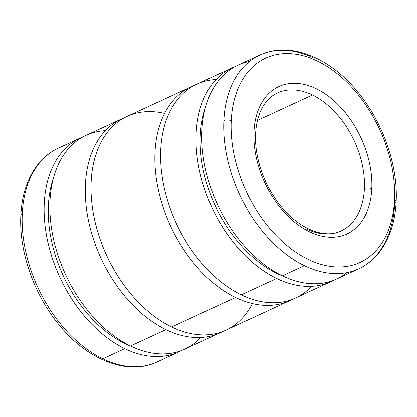 <?xml version="1.0" encoding="UTF-8"?>
<svg xmlns="http://www.w3.org/2000/svg" width="417" height="417" viewBox="0 0 417 417"><rect width="100%" height="100%" fill="white"/><g stroke="black" fill="none" stroke-linecap="round" stroke-linejoin="round"><path stroke-width="0.63" d="M179.081 351.807L157.094 361.966A117.756 76.973 -114.8 0 1 102.811 358.802A117.756 76.973 -114.8 0 1 22.278 213.733A5.223 2.46 -177.3 0 0 20.85 215.323A5.223 2.46 2.7 0 1 22.278 213.733A117.756 76.973 65.2 0 0 102.811 358.802L124.798 348.643A117.756 76.973 -114.8 0 1 47.434 240.119A117.756 76.973 -114.8 0 1 80.304 138.017A117.756 76.973 -114.8 0 1 83.212 136.781A117.756 76.973 65.2 0 0 46.965 237.826A117.756 76.973 65.2 0 0 124.798 348.643A117.756 76.973 65.2 0 0 181.906 350.389A117.756 76.973 -114.8 0 1 179.081 351.807A117.756 76.973 -114.8 0 1 124.798 348.643L102.811 358.802A117.756 76.973 65.2 0 0 157.094 361.966C128.269 375.753 88.852 360.554 60.715 326.787C34.705 296.523 18.833 252.29 20.85 215.323C21.84 195.359 27.225 178.784 36.998 165.601C42.862 157.871 49.972 152.064 58.317 148.176A117.756 76.973 65.2 0 0 22.278 213.733A117.756 76.973 -114.8 0 1 58.317 148.176L80.304 138.017M125.032 343.624L125.543 343.389L125.032 343.624A112.058 73.246 65.2 0 0 131.324 346.365A112.058 73.246 -114.8 0 1 125.032 343.624A112.058 73.246 -114.8 0 1 53.491 177.908A112.058 73.246 65.2 0 0 125.032 343.624M121.446 119.007L86.043 135.363A117.756 76.973 65.2 0 0 53.173 237.466A117.756 76.973 65.2 0 0 130.542 345.99L165.945 329.633A117.756 76.973 -114.8 0 1 88.576 221.109A117.756 76.973 -114.8 0 1 121.446 119.007A117.756 76.973 -114.8 0 1 124.36 117.771A117.756 76.973 65.2 0 0 88.112 218.816A117.756 76.973 65.2 0 0 165.945 329.633A117.756 76.973 65.2 0 0 223.053 331.379A117.756 76.973 -114.8 0 1 220.223 332.797A117.756 76.973 -114.8 0 1 165.945 329.633L130.542 345.99A117.756 76.973 65.2 0 0 184.82 349.154L220.223 332.797M191.038 86.856L127.185 116.353A117.756 76.973 65.2 0 0 94.32 218.456A117.756 76.973 65.2 0 0 171.684 326.98L235.532 297.483A117.756 76.973 -114.8 0 1 158.168 188.953A117.756 76.973 -114.8 0 1 191.038 86.856A117.756 76.973 -114.8 0 1 193.947 85.621A117.756 76.973 65.2 0 0 157.699 186.665A117.756 76.973 65.2 0 0 235.532 297.483A117.756 76.973 65.2 0 0 292.64 299.229A117.756 76.973 -114.8 0 1 289.815 300.647A117.756 76.973 -114.8 0 1 235.532 297.483L171.684 326.98A117.756 76.973 65.2 0 0 225.962 330.144L289.815 300.647M232.18 67.846L196.777 84.203A117.756 76.973 65.2 0 0 163.907 186.305A117.756 76.973 65.2 0 0 241.271 294.829L276.679 278.473A117.756 76.973 -114.8 0 1 199.31 169.948A117.756 76.973 -114.8 0 1 232.18 67.846A117.756 76.973 -114.8 0 1 235.094 66.611A117.756 76.973 65.2 0 0 198.846 167.655A117.756 76.973 65.2 0 0 276.679 278.473A117.756 76.973 65.2 0 0 333.788 280.219A117.756 76.973 -114.8 0 1 330.957 281.637A117.756 76.973 -114.8 0 1 276.679 278.473L241.271 294.829A117.756 76.973 65.2 0 0 295.554 297.993L330.957 281.637M276.914 273.453L277.42 273.218L276.914 273.453A112.058 73.246 65.2 0 0 283.2 276.195A112.058 73.246 -114.8 0 1 276.914 273.453A112.058 73.246 -114.8 0 1 205.373 107.737A112.058 73.246 65.2 0 0 276.914 273.453M259.906 55.034A117.756 76.973 65.2 0 0 223.872 120.596A5.223 2.46 2.7 0 1 231.247 120.768A112.533 73.559 -114.8 0 1 317.561 61.143A112.533 73.559 -114.8 0 1 394.518 199.774A112.533 73.559 65.2 0 0 317.561 61.143A112.533 73.559 65.2 0 0 231.247 120.768A112.533 73.559 65.2 0 0 308.21 259.405A112.533 73.559 65.2 0 0 394.518 199.774A112.533 73.559 -114.8 0 1 308.21 259.405A112.533 73.559 -114.8 0 1 231.247 120.768A5.223 2.46 -177.3 0 0 223.872 120.596A117.756 76.973 65.2 0 0 304.405 265.66A117.756 76.973 65.2 0 0 358.683 268.824A117.756 76.973 -114.8 0 0 394.722 203.267A5.223 2.46 2.7 0 0 396.15 201.677A5.223 2.46 -177.3 0 0 394.518 199.774A5.223 2.46 2.7 0 1 396.15 201.677C398.188 164.428 382.04 119.804 355.691 89.519C327.6 56.217 288.528 41.351 259.906 55.034L237.919 65.193A117.756 76.973 65.2 0 0 205.055 167.295A117.756 76.973 65.2 0 0 282.418 275.819L304.405 265.66A117.756 76.973 -114.8 0 1 223.872 120.596A117.756 76.973 -114.8 0 1 259.906 55.034A117.756 76.973 -114.8 0 1 314.189 58.198M371.787 188.776A5.223 2.46 -177.3 0 0 364.411 188.599A75.972 49.659 -114.8 0 1 341.158 230.893A75.972 49.659 65.2 0 0 364.411 188.599A75.972 49.659 65.2 0 0 312.453 95.008L257.456 120.414L312.453 95.008A75.972 49.659 65.2 0 0 277.43 92.965A75.972 49.659 -114.8 0 1 312.453 95.008A75.972 49.659 -114.8 0 1 364.411 188.599A5.223 2.46 2.7 0 1 371.787 188.776A81.195 53.074 65.2 0 0 316.258 88.748A81.195 53.074 65.2 0 0 253.979 131.772A81.195 53.074 65.2 0 0 309.513 231.795A81.195 53.074 65.2 0 0 371.787 188.776A81.195 53.074 -114.8 0 1 309.513 231.795A81.195 53.074 -114.8 0 1 253.979 131.772A5.223 2.46 2.7 0 1 255.611 133.675A5.223 2.46 -177.3 0 0 253.979 131.772A81.195 53.074 -114.8 0 1 316.258 88.748A81.195 53.074 -114.8 0 1 371.787 188.776M306.141 228.855A75.972 49.659 65.2 0 0 341.158 230.893C323.967 239.676 295.976 227.974 277.175 201.38C262.778 181.734 254.433 155.359 255.611 133.675A5.223 2.46 2.7 0 1 254.182 135.264M304.405 265.66L282.418 275.819A117.756 76.973 65.2 0 0 336.696 278.983L358.683 268.824A117.756 76.973 -114.8 0 1 304.405 265.66M347.074 272.572A117.756 76.973 -114.8 0 1 282.418 275.819A117.756 76.973 -114.8 0 1 203.449 158.507A117.756 76.973 -114.8 0 1 249.528 61.445M311.645 286.328A117.756 76.973 -114.8 0 1 241.271 294.829A117.756 76.973 -114.8 0 1 161.572 172.096A117.756 76.973 -114.8 0 1 216.089 79.511M252.431 303.586A117.756 76.973 -114.8 0 1 171.684 326.98A117.756 76.973 -114.8 0 1 91.083 192.367A117.756 76.973 -114.8 0 1 164.569 113.414M200.911 337.489A117.756 76.973 -114.8 0 1 130.542 345.99A117.756 76.973 -114.8 0 1 50.838 223.257A117.756 76.973 -114.8 0 1 105.355 130.672M396.15 201.677C395.16 221.641 389.775 238.216 380.002 251.399C374.138 259.129 367.028 264.936 358.683 268.824M255.611 133.675C256.392 120.07 260 109.363 266.442 101.55C269.617 97.74 273.281 94.878 277.43 92.965"/></g></svg>
